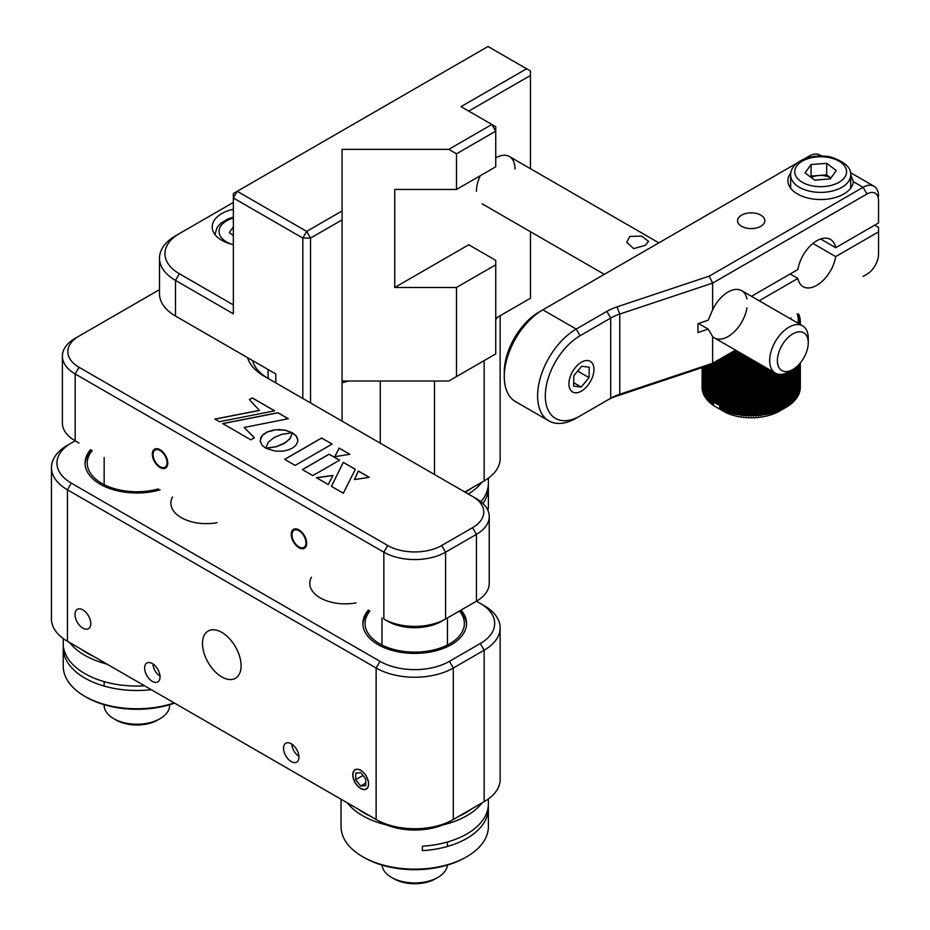 <?xml version="1.0" encoding="UTF-8"?>
<svg xmlns="http://www.w3.org/2000/svg" width="930" height="930" viewBox="0 0 930 930"><rect width="100%" height="100%" fill="white"/><g stroke="black" fill="none" stroke-linecap="round" stroke-linejoin="round"><path stroke-width="1.4" d="M160.111 489.831A51.836 29.923 180 0 1 100.242 484.239A51.836 29.923 180 0 1 85.06 463.07A51.836 29.923 180 0 1 90.547 449.678M82.886 609.882A11.183 6.463 -120 0 0 77.295 609.324A11.183 6.463 -120 0 0 75.574 618.287A11.183 6.463 -120 0 0 82.886 628.145A11.183 6.463 -120 0 0 88.478 628.703A11.183 6.463 -120 0 0 90.187 619.729A11.183 6.463 -120 0 0 82.886 609.882M360.689 770.273A11.183 6.463 -120 0 0 355.097 769.715A11.183 6.463 -120 0 0 353.388 778.677A11.183 6.463 -120 0 0 360.689 788.535A11.183 6.463 -120 0 0 366.281 789.093A11.183 6.463 -120 0 0 368.001 780.131A11.183 6.463 -120 0 0 360.689 770.273M461.059 610.068A51.836 29.923 180 0 1 466.546 623.46A51.836 29.923 180 0 1 434.543 651.116A51.836 29.923 180 0 1 378.057 644.63A51.836 29.923 180 0 1 362.874 623.46A51.836 29.923 180 0 1 368.35 610.068M217.027 522.695A35.468 20.472 180 0 1 181.269 517.65A35.468 20.472 180 0 1 170.888 503.177A35.468 20.472 180 0 1 172.527 497.004M152.334 663.567A10.916 6.301 -120 0 0 146.882 663.02A10.916 6.301 -120 0 0 145.208 671.762A10.916 6.301 -120 0 0 152.334 681.388A10.916 6.301 -120 0 0 157.786 681.923A10.916 6.301 -120 0 0 159.46 673.181A10.916 6.301 -120 0 0 152.334 663.567M355.934 602.896A35.468 20.472 180 0 1 320.176 597.851A35.468 20.472 180 0 1 309.783 583.366A35.468 20.472 180 0 1 311.434 577.205M291.241 743.756A10.916 6.301 -120 0 0 285.777 743.221A10.916 6.301 -120 0 0 284.115 751.963A10.916 6.301 -120 0 0 291.241 761.577A10.916 6.301 -120 0 0 296.693 762.123A10.916 6.301 -120 0 0 298.367 753.37A10.916 6.301 -120 0 0 291.241 743.756M221.782 632.377A27.284 15.752 -120 0 0 208.146 631.028A27.284 15.752 -120 0 0 203.961 652.883A27.284 15.752 -120 0 0 221.782 676.924A27.284 15.752 -120 0 0 235.43 678.284A27.284 15.752 -120 0 0 239.615 656.417A27.284 15.752 -120 0 0 221.782 632.377M449.434 661.335L453.294 668.019A54.568 31.504 180 0 1 376.127 668.019L67.448 489.808A54.568 31.504 180 0 1 51.464 467.534A54.568 31.504 180 0 1 67.448 445.249L71.308 443.029A49.116 28.353 0 0 0 71.308 483.123L379.986 661.335A49.116 28.353 0 0 0 449.434 661.335L480.299 643.514A49.116 28.353 0 0 0 480.299 603.419L484.158 605.639A54.568 31.504 180 0 1 500.142 627.924A54.568 31.504 180 0 1 484.158 650.198L453.294 668.019L453.294 819.504L484.158 801.683A54.568 31.504 0 0 0 500.142 779.398L500.142 627.924M51.464 467.534L51.464 619.008A54.568 31.504 0 0 0 67.448 641.282L376.127 819.504A54.568 31.504 0 0 0 453.294 819.504L449.434 821.725A49.116 28.353 180 0 1 379.986 821.725L71.308 643.514A49.116 28.353 180 0 1 71.25 643.479M480.368 803.869A49.116 28.353 180 0 1 480.299 803.904L453.294 819.504M480.299 803.904L484.158 801.683L484.158 650.198L480.299 643.514M480.368 483.089A49.116 28.353 180 0 1 480.299 483.123L484.158 480.891A54.568 31.504 0 0 0 500.142 458.618L500.142 315.735M484.158 480.891L464.872 492.028L484.158 480.891L484.158 360.596M379.986 661.335L376.127 668.019L376.127 819.504L379.986 821.725M71.308 643.514L67.448 641.282A54.568 31.504 0 0 0 67.448 641.293L67.448 489.808L71.308 483.123M497.12 317.479A54.568 31.504 180 0 1 495.737 319.536M159.507 289.637L79.027 336.09A38.2 22.053 0 0 0 79.027 336.102A38.2 22.053 0 0 0 79.027 367.28L387.705 545.492A38.2 22.053 0 0 0 441.715 545.492L472.579 527.67A38.2 22.053 0 0 0 472.591 496.492L476.439 498.713A43.652 25.203 180 0 1 489.226 516.534A43.652 25.203 180 0 1 476.439 534.355L445.575 552.176A43.652 25.203 180 0 1 383.846 552.176L75.167 373.965A43.652 25.203 180 0 1 62.38 356.144L62.38 422.976A43.652 25.203 0 0 0 75.167 440.797L71.308 443.029M484.158 605.639L476.439 601.187A43.652 25.203 0 0 0 489.226 583.366L489.226 516.534M348.738 381.033A163.703 94.511 0 0 0 342.066 382.835M298.96 529.902A10.916 6.301 -120 0 0 293.496 529.356A10.916 6.301 -120 0 0 291.822 538.11A10.916 6.301 -120 0 0 298.96 547.724A10.916 6.301 -120 0 0 304.412 548.258A10.916 6.301 -120 0 0 306.086 539.516A10.916 6.301 -120 0 0 298.96 529.902M329.081 476.032A35.468 20.472 180 0 1 329.685 475.858M160.053 449.702A10.916 6.301 -120 0 0 154.601 449.167A10.916 6.301 -120 0 0 152.927 457.909A10.916 6.301 -120 0 0 160.053 467.523A10.916 6.301 -120 0 0 165.505 468.069A10.916 6.301 -120 0 0 167.179 459.327A10.916 6.301 -120 0 0 160.053 449.702M476.439 498.713L264.225 376.197A60.02 34.654 180 0 1 247.543 357.655M75.167 338.322L79.027 336.102L75.167 338.322A43.652 25.203 180 0 0 62.38 356.144M332.068 444.098L321.641 438.077L284.719 459.397M321.641 437.984L284.65 459.35L295.147 465.407L332.138 444.052L321.641 438.077M286.126 430.358L279.035 429.555L273.664 430.009L267.131 431.997L263.271 434.461L260.935 437.356L260.237 441.506L262.307 445.528L265.713 448.179L268.375 442.145L273.99 437.542L281.976 434.287L292.415 432.776L284.406 430.009M292.241 432.776L286.126 430.45M284.406 430.102L275.431 429.846L267.131 432.09L262.318 435.473L260.156 440.506M343.298 493.214L355.353 469.301L343.263 462.315L331.44 486.367L343.298 493.214M355.318 469.371L343.263 462.408L331.475 486.39M369.14 477.346L358.306 471.092L354.47 479.566L369.268 477.334L358.306 470.999L354.423 479.578M259.482 410.374L214.877 419.07L219.422 421.697L274.675 410.839L252.297 397.912L249.403 399.586L259.482 410.467L214.993 419.128M274.559 410.862L252.297 398.005L249.461 399.644M297.879 440.518L296.542 436.496L292.462 432.88L289.823 438.914L284.185 443.517L276.21 446.76L265.922 448.295M285.661 442.517L276.21 446.679L265.759 448.214L275.466 451.166L282.639 451.155L287.788 450.097L292.357 448.144L295.717 445.528L297.798 441.529L297.554 438.414L295.775 435.438L292.462 432.799L290.486 437.949L285.661 442.599M244.172 427.451L288.323 418.721L277.931 412.722L222.677 423.569L250.868 439.844L254.425 437.798L244.172 427.451M312.84 475.625L339.578 460.187L329.115 454.154L302.39 469.592L312.84 475.625M349.878 454.293L339.148 448.097L334.8 456.665L349.878 454.293M328.278 484.542L332.975 475.404L316.467 477.718L328.278 484.542M252.658 360.596A54.568 31.504 0 0 0 268.026 378.382M472.579 603.419L476.439 601.187L472.591 603.419A38.2 22.053 180 0 1 472.591 603.419A38.2 22.053 180 0 1 472.579 603.419L441.715 621.24A38.2 22.053 180 0 1 387.705 621.24L383.846 619.008A43.652 25.203 0 0 0 445.575 619.008L476.439 601.187L476.439 534.355L472.579 527.67M79.027 367.28L75.167 373.965L75.167 440.797L79.027 443.029A38.2 22.053 180 0 1 78.969 442.994M445.575 619.008L441.715 621.24L445.575 619.008L445.575 552.176L441.715 545.492M387.705 621.24L383.846 619.008L383.846 552.176L387.705 545.492M254.367 437.832L244.241 427.533M288.207 418.744L277.931 412.804L222.793 423.638M339.497 460.234L329.115 454.247L302.459 469.638M349.75 454.305L339.148 448.19L334.847 456.653M332.917 475.497L316.584 477.788M341.043 799.242L341.043 826.631A73.668 42.524 0 0 0 362.619 856.704L364.165 857.588A71.482 41.269 180 0 0 465.256 857.588L466.802 856.704A73.668 42.524 0 0 0 488.378 826.631L488.378 808.356A73.668 42.524 180 0 1 466.802 838.43A73.668 42.524 180 0 1 422.383 850.659L422.383 846.207A73.668 42.524 180 0 0 466.802 833.978A73.668 42.524 180 0 0 488.378 803.904L488.378 798.94M488.273 806.136A73.668 42.524 180 0 1 488.378 808.356M482.031 802.915A73.668 42.524 180 0 1 466.802 815.715A73.668 42.524 180 0 1 442.68 824.98M458.63 816.412A71.482 41.269 0 0 0 465.256 813.041A71.482 41.269 0 0 0 471.103 809.216M362.619 856.704A73.668 42.524 0 0 0 466.802 856.704L465.256 857.588M358.317 809.216A71.482 41.269 0 0 0 370.779 816.412M386.741 824.98A73.668 42.524 180 0 1 347.39 802.915M369.989 611.01A49.65 28.667 0 0 0 385.962 646.838A49.65 28.667 0 0 0 449.818 643.734A49.65 28.667 0 0 0 459.432 611.01M460.001 610.685A51.836 29.923 180 0 1 466.523 624.356M362.898 624.356A51.836 29.923 180 0 1 369.419 610.685M487.936 510.454A73.668 42.524 0 0 0 488.378 505.85L488.378 487.576A73.668 42.524 180 0 1 482.984 503.549M488.273 485.355A73.668 42.524 180 0 1 488.378 487.576M488.378 478.16L488.378 483.123A73.668 42.524 180 0 1 480.926 501.758M482.031 482.135A73.668 42.524 180 0 1 468.325 494.028M465.256 492.261A71.482 41.269 0 0 0 471.103 488.436M174.526 703.115A71.482 41.269 180 0 1 86.351 697.198L84.816 696.314A73.668 42.524 0 0 0 174.189 702.917M151.276 689.688A73.668 42.524 180 0 1 84.816 678.04A73.668 42.524 180 0 1 63.635 652.395L63.635 647.943A73.668 42.524 180 0 0 84.816 673.587A73.668 42.524 180 0 0 144.569 685.817M106.985 664.113A73.668 42.524 180 0 1 84.816 655.325A73.668 42.524 180 0 1 69.587 642.525M80.503 648.826A71.482 41.269 0 0 0 86.351 652.651A71.482 41.269 0 0 0 92.977 656.022M86.351 697.198L84.816 696.314A73.668 42.524 0 0 1 63.24 666.24L63.24 638.55M64.658 651.814L63.635 652.395M92.175 450.62A49.65 28.667 0 0 0 101.789 483.344A49.65 28.667 0 0 0 158.472 488.889M85.083 463.965A51.836 29.923 180 0 1 91.617 450.294M104.16 704.708L104.16 705.312A32.736 18.902 0 0 0 113.751 718.681A32.736 18.902 0 0 0 140.07 724.133A32.736 18.902 0 0 0 160.053 718.681A32.736 18.902 0 0 0 169.644 705.312L169.644 704.708M160.053 718.681L157.74 720.018A29.469 17.007 180 0 1 139.756 724.923A29.469 17.007 180 0 1 116.064 720.018L113.751 718.681M382.021 865.109A32.736 18.902 0 0 0 391.553 877.42A32.736 18.902 0 0 0 420.174 882.686A32.736 18.902 0 0 0 437.856 877.42A32.736 18.902 0 0 0 447.4 865.109M437.856 877.42L435.542 878.757A29.469 17.007 180 0 1 419.628 883.5A29.469 17.007 180 0 1 393.878 878.757L391.553 877.42M353.946 779.817A10.986 6.347 -120 0 0 360.735 788.349A10.986 6.347 -120 0 0 367.524 778.933A10.986 6.347 -120 0 0 358.782 769.563A10.986 6.347 -120 0 0 352.97 774.888A10.986 6.347 -120 0 0 353.946 779.817M360.642 786.013L365.699 785.676L365.792 779.049L360.828 772.737L355.772 773.074L355.678 779.7L360.642 786.013L365.746 783.06M362.991 775.481L355.678 779.7M166.517 459.269A9.893 5.708 -120 0 0 160.762 450.992A9.893 5.708 -120 0 0 154.264 450.748A9.893 5.708 -120 0 0 153.59 457.967A9.893 5.708 -120 0 0 163.971 467.569A9.893 5.708 -120 0 0 166.517 459.269M305.424 539.458A9.893 5.708 -120 0 0 299.669 531.193A9.893 5.708 -120 0 0 293.159 530.949A9.893 5.708 -120 0 0 292.497 538.168A9.893 5.708 -120 0 0 302.878 547.758A9.893 5.708 -120 0 0 305.424 539.458M233.36 209.262A32.736 18.902 0 0 0 221.782 213.575A32.736 18.902 0 0 0 212.203 226.943A32.736 18.902 0 0 0 233.36 244.625M456.491 376.58L495.737 353.923L448.772 381.033L456.491 376.58L456.491 287.475L394.75 287.475L394.75 189.453L456.491 189.453L495.737 166.796L495.737 126.701L461.013 106.648L526.601 68.773L488.018 46.5L237.22 191.301L233.36 197.985L233.36 313.817L175.491 280.407A54.568 31.504 180 0 1 159.507 258.133A54.568 31.504 180 0 1 175.491 235.848L179.339 233.628A49.116 28.353 0 0 0 179.339 273.722L233.36 304.912M302.82 398.47L302.82 238.08L233.36 197.985L233.36 193.521L237.22 191.301L306.668 231.396L302.82 238.08L310.527 238.08L310.527 402.923M495.737 353.923L495.737 260.354L468.732 244.764L394.75 287.475M456.491 287.475L495.737 264.806M530.46 298.228L495.737 318.281L530.46 298.228L530.46 231.71M448.772 381.033L342.066 381.033M456.491 189.453L456.491 153.81L448.772 149.358L342.066 149.358L342.066 421.127M342.066 219.875L310.527 238.08L306.668 231.396L342.066 210.959M275.803 382.881L275.803 373.965L275.803 382.881M275.803 373.965L175.491 316.049L275.803 373.965M233.36 202.438L179.339 233.628M159.507 258.133L159.507 293.775A54.568 31.504 0 0 0 175.491 316.049L175.491 280.407L179.339 273.722M175.491 316.049L179.339 318.269A49.116 28.353 180 0 1 179.281 318.234M526.601 68.773L530.46 71.005L530.46 75.458L468.732 111.1M530.46 168.702L530.46 75.458M515.022 169.028A27.284 15.752 120 0 0 495.737 157.879M480.299 175.7A27.284 15.752 120 0 0 476.439 191.301M448.772 149.358L491.877 124.469L495.737 131.153L456.491 153.81M645.304 245.311L633.632 248.612L626.727 242.242L629.866 236.406L641.665 236.139L648.536 241.335L645.304 245.311M787.303 406.538L788.094 406.073A49.116 28.353 0 0 0 789 405.457L789 371.721A27.284 15.752 -60 0 1 775.329 373.093A27.284 15.752 -60 0 1 770.982 351.807A27.284 15.752 -60 0 1 788.07 327.732A27.284 15.752 -60 0 1 802.613 325.837A27.284 15.752 -60 0 1 808.263 338.322L808.263 342.775A21.832 12.602 120 0 0 792.104 334.312A21.832 12.602 120 0 0 777.41 361.014A21.832 12.602 120 0 0 792.837 369.512A21.832 12.602 120 0 0 793.569 369.071A21.832 12.602 120 0 0 808.263 342.775M741.559 215.156A13.636 7.87 180 0 1 756.427 213.447A13.636 7.87 180 0 1 764.844 220.724A13.636 7.87 180 0 1 760.845 226.292A13.636 7.87 180 0 1 745.988 228.001A13.636 7.87 180 0 1 737.56 220.724A13.636 7.87 180 0 1 741.559 215.156M820.655 238.998L835.698 247.682A27.284 15.752 120 0 0 830.444 239.429A27.284 15.752 120 0 0 816.796 240.777A27.284 15.752 120 0 0 797.894 269.514L751.475 296.31M790.837 172.817A32.736 18.902 0 0 0 787.919 180.629A32.736 18.902 0 0 0 808.124 198.09A32.736 18.902 0 0 0 843.812 193.998A32.736 18.902 0 0 0 853.345 181.676L850.659 174.515M712.624 336.567L708.218 329.115L697.942 332.545L697.942 323.64L708.218 320.211L712.624 309.829L712.624 283.104L619.752 314.061A43.652 25.203 0 0 0 610.708 318.06L580.053 335.765A49.116 28.353 120 0 0 545.317 395.913A49.116 28.353 120 0 0 580.053 415.966L610.708 398.261A43.652 25.203 180 0 1 619.752 394.25L712.624 363.293L735.502 350.087L709.265 365.234L712.624 363.293L712.624 336.567A27.284 15.752 120 0 0 732.282 333.579A27.284 15.752 120 0 0 746.953 307.83M759.194 300.762L797.894 278.419A27.284 15.752 120 0 0 803.16 286.684A27.284 15.752 120 0 0 822.353 281.174A27.284 15.752 120 0 0 835.698 256.599L812.936 243.451M790.175 273.966L797.894 278.419M863.145 276.396A21.832 12.602 -60 0 1 863.098 276.419L866.958 274.187A16.368 9.451 120 0 0 878.536 254.146L878.536 227.408L874.677 225.176M835.698 256.599L878.536 231.861M863.098 276.419L866.958 274.187L863.098 276.419M709.265 365.234L617.02 395.982A49.116 28.353 0 0 0 606.848 400.481L610.708 398.261L610.708 318.06L606.848 311.376A49.116 28.353 180 0 1 617.02 306.877L709.265 276.129L712.624 283.104L866.958 193.998A16.368 9.451 120 0 1 878.536 200.682L878.536 218.504M606.848 400.481L576.193 418.186A54.568 31.504 -60 0 1 548.909 420.895A54.568 31.504 -60 0 1 540.539 377.162A54.568 31.504 -60 0 1 576.193 329.081L606.848 311.376M709.265 276.129L863.098 187.314A21.832 12.602 -60 0 1 874.014 186.232A21.832 12.602 -60 0 1 878.536 196.218M835.698 247.682L878.536 222.956L878.536 200.682M821.678 156.007L819.993 155.043A21.832 12.602 120 0 0 809.077 156.124L803.66 159.251M797.336 162.901L542.853 309.829A54.568 31.504 120 0 0 504.269 376.662A54.568 31.504 120 0 0 515.569 401.644L548.909 420.895M504.269 376.662L504.269 372.209A49.116 28.353 -60 0 1 538.993 312.062L542.853 309.829L576.193 329.081L580.053 335.765M538.993 312.062L542.853 309.829M746.953 298.914A27.284 15.752 120 0 0 732.282 290.114A27.284 15.752 120 0 0 712.624 309.829M698.442 323.466L708.218 329.115M570.45 389.926A17.693 10.218 120 0 0 581.436 391.1A17.693 10.218 120 0 0 593.945 369.443A17.693 10.218 120 0 0 592.41 363.398A17.693 10.218 120 0 0 575.438 367.443A17.693 10.218 120 0 0 570.45 389.926M581.215 387.066L589.039 377.627L589.26 367.211L581.645 366.257L573.822 375.697L573.612 386.113L581.215 387.066L573.682 382.718M577.67 371.058L589.039 377.627M790.756 318.99A40.374 23.308 0 0 0 791.07 318.002M719.843 409.177L720.75 409.607A49.116 28.353 0 0 0 721.866 410.095L722.808 410.49A49.116 28.353 0 0 0 723.97 410.955L724.947 411.316A49.116 28.353 0 0 0 726.144 411.746L727.155 412.083A49.116 28.353 0 0 0 728.388 412.467L729.434 412.769A49.116 28.353 0 0 0 730.701 413.118L731.759 413.397A49.116 28.353 0 0 0 733.061 413.699L734.154 413.943A49.116 28.353 0 0 0 735.479 414.21L736.583 414.42A49.116 28.353 0 0 0 737.932 414.652L739.059 414.827A49.116 28.353 0 0 0 740.419 415.013L741.57 415.152A49.116 28.353 0 0 0 742.942 415.303L744.105 415.408A49.116 28.353 0 0 0 745.488 415.512L746.651 415.582A49.116 28.353 0 0 0 748.046 415.652L749.22 415.687A49.116 28.353 0 0 0 750.615 415.71L751.789 415.71A49.116 28.353 0 0 0 753.195 415.687L754.358 415.652A49.116 28.353 0 0 0 755.753 415.582L756.915 415.512A49.116 28.353 0 0 0 758.31 415.408L759.461 415.303A49.116 28.353 0 0 0 760.845 415.152L761.984 415.013A49.116 28.353 0 0 0 763.344 414.827L764.483 414.652A49.116 28.353 0 0 0 765.82 414.42L766.936 414.21A49.116 28.353 0 0 0 768.261 413.943L769.342 413.699A49.116 28.353 0 0 0 770.644 413.397L771.714 413.118A49.116 28.353 0 0 0 772.981 412.769L774.016 412.467A49.116 28.353 0 0 0 775.248 412.083L776.259 411.746A49.116 28.353 0 0 0 777.457 411.316L778.433 410.955A49.116 28.353 0 0 0 779.596 410.49L780.537 410.095A49.116 28.353 0 0 0 781.653 409.607L782.56 409.177A49.116 28.353 0 0 0 783.63 408.654L784.502 408.2A49.116 28.353 0 0 0 785.513 407.642L779.759 410.967A40.374 23.308 180 0 1 725.912 412.653L719.704 409.107A49.116 28.353 0 0 0 719.843 409.177L719.843 359.12M718.774 359.736L718.774 405.085A49.116 28.353 180 0 0 719.704 405.538L719.704 409.107L713.531 405.538L713.531 401.981A49.116 28.353 180 0 0 714.321 402.516L714.321 362.316M702.104 367.617L702.104 387.694A49.116 28.353 0 0 0 702.138 388.507L702.138 367.606M702.197 367.594L702.197 389.182A49.116 28.353 0 0 0 702.301 389.984L702.301 367.548M702.429 367.513L702.429 390.658A49.116 28.353 0 0 0 702.615 391.46L702.615 367.455M702.789 367.385L702.789 392.123A49.116 28.353 0 0 0 703.045 392.925L703.045 367.303M703.289 367.222L703.289 393.576A49.116 28.353 0 0 0 703.615 394.367L703.615 367.118M703.917 367.013L703.917 395.018A49.116 28.353 0 0 0 704.324 395.796L704.324 366.885M704.684 366.757L704.684 396.436A49.116 28.353 0 0 0 705.149 397.203L705.149 366.606M705.568 366.467L705.568 397.831A49.116 28.353 0 0 0 706.103 398.575L706.103 366.281M706.579 366.129L706.579 399.191A49.116 28.353 0 0 0 707.184 399.923L707.184 365.92M707.718 365.746L707.718 400.528A49.116 28.353 0 0 0 708.381 401.237L708.381 365.525M708.381 401.237L708.974 401.632M708.974 365.327L708.974 401.818A49.116 28.353 0 0 0 709.706 402.516L709.706 364.978M709.706 402.516L710.334 402.923M710.334 364.618L710.334 403.085A49.116 28.353 0 0 0 711.136 403.748L711.136 364.153M711.136 403.748L711.822 404.178M711.822 363.758L711.822 404.294A49.116 28.353 0 0 0 712.671 404.934L712.671 363.27M712.671 404.934L713.403 405.387M713.403 362.84L713.403 405.457A49.116 28.353 0 0 0 713.531 405.538M714.321 402.516L715.1 402.283M715.1 361.863L715.1 403.016A49.116 28.353 180 0 0 716.065 403.597L716.065 361.305M716.065 403.597L716.89 403.329M716.89 360.828L716.89 404.073A49.116 28.353 180 0 0 717.913 404.631L717.913 360.236M717.913 404.631L718.774 404.306M720.75 358.596L720.75 409.607M721.866 410.095L721.866 357.957M722.808 357.411L722.808 410.49M723.97 410.955L723.97 356.748M724.947 356.178L724.947 411.316M726.144 411.746L726.144 355.493M727.155 354.9L727.155 412.083M728.388 412.467L728.388 354.191M729.434 353.586L729.434 412.769M730.701 413.118L730.701 352.854M731.759 352.249L731.759 413.397M733.061 413.699L733.061 351.494M734.154 350.866L734.154 413.943M735.479 414.21L735.479 350.099M736.583 350.715L736.583 414.42M737.932 414.652L737.932 351.494M739.059 352.145L739.059 414.827M740.419 415.013L740.419 352.935M741.442 353.528L741.442 415.64M741.57 353.598L741.57 415.152M742.942 415.303L742.942 354.388M743.861 354.923L743.861 415.896M744.105 355.051L744.105 415.408M745.488 415.512L745.488 355.853M746.302 356.329L746.302 416.082M746.651 356.527L746.651 415.582M748.046 415.652L748.046 357.341M748.743 357.736L748.743 416.198M749.22 358.015L749.22 415.687M750.615 415.71L750.615 358.817M751.208 359.154L751.208 416.233M751.789 359.492L751.789 415.71M753.195 415.687L753.195 360.305M753.66 360.573L753.66 416.198M754.358 360.98L754.358 415.652M755.753 415.582L755.753 361.782M756.113 361.991L756.113 416.082M756.915 362.456L756.915 415.512M758.31 415.408L758.31 363.258M758.543 363.398L758.543 415.896M759.461 363.921L759.461 415.303M760.845 415.152L760.845 364.723M760.961 364.793L760.961 415.64M761.984 365.385L761.984 415.013M763.344 414.827L763.344 366.164L763.344 414.827M764.483 366.815L764.483 414.652M765.82 414.42L765.82 367.594M766.936 368.233L766.936 414.21M768.261 413.943L768.261 369.001M769.342 369.629L769.342 413.699M770.644 413.397L770.644 370.384M771.714 371L771.714 413.118M772.981 412.769L772.981 371.733M774.016 372.325L774.016 412.467M775.248 412.083L775.248 373.046M776.259 373.558L776.259 411.746M777.457 411.316L777.457 373.976M778.433 374.209L778.433 410.955M779.596 410.49L779.596 374.348M780.537 374.36L780.537 410.095M781.653 409.607L781.653 374.302M782.56 374.174L782.56 409.177M783.63 408.654L783.63 373.953M784.502 373.721L784.502 408.2M785.513 407.642L785.513 373.372M784.385 408.293L786.338 407.166A49.116 28.353 0 0 0 787.303 406.573L787.303 372.616M786.338 373.046L786.338 407.166M788.094 372.233L788.094 406.073M789 405.387L789.733 404.934A49.116 28.353 0 0 0 790.593 404.294L790.593 370.803M789.733 371.303L789.733 404.934M790.593 404.178L791.279 403.748A49.116 28.353 0 0 0 792.069 403.085L792.069 369.954M791.279 370.407L791.279 403.748M792.069 402.923L792.709 402.516A49.116 28.353 0 0 0 793.441 401.818L793.441 369.152M792.709 369.582L792.709 402.516M793.441 401.632L794.022 401.237A49.116 28.353 0 0 0 794.697 400.528L794.697 368.303M794.022 368.768L794.022 401.237M794.697 400.295L795.22 399.923A49.116 28.353 0 0 0 795.824 399.191L795.824 367.443M795.22 367.92L795.22 399.923M795.824 398.912L796.301 398.575A49.116 28.353 0 0 0 796.836 397.831L796.836 366.583M796.301 367.048L796.301 398.575M796.836 397.505L797.254 397.203A49.116 28.353 0 0 0 797.731 396.436L797.731 365.769M797.254 366.211L797.254 397.203M797.731 396.075L798.091 395.796A49.116 28.353 0 0 0 798.486 395.018L798.486 365.013M798.091 365.409L798.091 395.796M798.486 394.611L798.789 394.367A49.116 28.353 0 0 0 799.114 393.576L799.114 364.339M798.789 364.688L798.789 394.367M799.114 393.123L799.358 392.925A49.116 28.353 0 0 0 799.614 392.123L799.614 363.781M799.358 364.072L799.358 392.925M799.614 391.611L799.8 391.46A49.116 28.353 0 0 0 799.986 390.658L799.986 363.363M799.8 363.572L799.8 391.46M800.207 324.442L800.207 323.233A49.116 28.353 180 0 1 800.102 324.047L797.87 322.466L799.161 323.838M799.986 390.089L800.102 389.984A49.116 28.353 0 0 0 800.207 389.182L800.207 363.084M800.102 363.212L800.102 389.984M800.312 324.5L800.312 321.757A49.116 28.353 180 0 1 800.277 322.559L798.068 321.048L800.207 323.233M800.207 388.566L800.277 388.507A49.116 28.353 0 0 0 800.312 387.694L800.312 362.967M800.277 322.559L800.277 324.477M800.277 363.014L800.277 388.507M798.126 319.629L800.312 321.757L798.126 319.629M798.161 313.91L798.789 314.41A49.116 28.353 180 0 1 799.114 315.189L797.103 314.003L799.358 315.851A49.116 28.353 180 0 1 799.614 316.653L797.556 315.398L799.8 317.316A49.116 28.353 180 0 1 799.986 318.118L797.87 316.805L800.102 318.792A49.116 28.353 180 0 1 800.207 319.595L798.068 318.211L800.277 320.269A49.116 28.353 180 0 1 800.312 321.083M800.207 319.595L800.207 320.211M233.36 235.627L229.326 232.581L233.36 226.943M810.437 176.967L811.065 176.084L818.865 175.491A13.636 7.87 180 0 1 825.875 176.026A13.636 7.87 180 0 1 830.862 178.072M836.268 170.527L830.246 178.932L814.634 180.118L805.043 172.91L811.065 164.505L826.677 163.32L836.268 170.527M811.262 177.584A13.636 7.87 180 0 1 818.865 175.491L826.677 174.898L826.677 163.32M826.677 174.898L830.874 178.06M811.065 176.084L811.065 164.505M153.055 664.02A9.893 5.708 -120 0 0 153.59 667.368A9.893 5.708 -120 0 0 160.018 676.075M291.962 744.221A9.893 5.708 -120 0 0 292.497 747.569A9.893 5.708 -120 0 0 298.925 756.264M434.496 381.033L434.496 474.498M380.277 443.192L380.277 381.033M268.084 369.512L268.084 378.417M617.02 395.982L619.752 394.25L619.752 314.061L617.02 306.877M853.345 181.676L863.098 187.314L866.958 193.998M810.681 157.054L809.077 156.124M233.36 218.004A25.924 14.961 0 0 0 219.05 230.733A25.924 14.961 0 0 0 231.338 244.137M830.56 157.891A25.924 14.961 0 0 0 796.708 165.993A25.924 14.961 0 0 0 810.751 185.547A25.924 14.961 0 0 0 844.603 177.444A25.924 14.961 0 0 0 830.56 157.891M809.181 191.069A30.016 17.321 180 0 1 790.64 175.061C790.244 161.123 813.099 152.555 831.513 157.251C845.114 162.076 851.496 168.016 850.671 175.061A30.016 17.321 180 0 1 809.181 191.069M104.16 457.537L104.16 484.623M104.16 681.609L104.16 686.073M381.974 617.927L381.974 645.013M447.446 617.927L447.446 645.013M447.446 841.999L447.446 846.463M154.264 450.748L156.089 448.678M163.971 467.569L166.668 467.023M293.159 530.949L294.996 528.879M302.878 547.758L305.575 547.212M802.613 325.837L741.698 290.66M658.87 242.846L509.373 156.531M792.837 369.512L788.977 371.733M775.329 373.093L714.414 337.916M604.314 274.35L482.089 203.786M874.014 186.232L850.427 172.62M233.36 217.108L228.234 218.806L220.794 223.258L217.178 227.339L214.923 234.5M790.64 188.186L790.64 175.061M850.671 188.186L850.671 175.061"/></g></svg>
